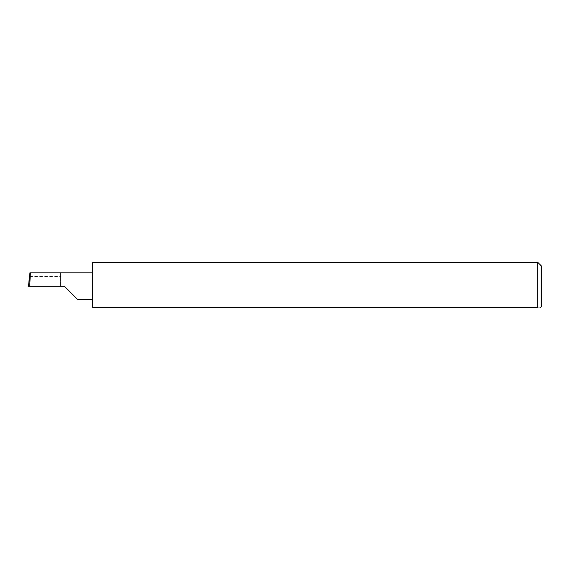 <?xml version="1.0" encoding="UTF-8"?>
<svg xmlns="http://www.w3.org/2000/svg" width="570" height="570" viewBox="0 0 570 570"><rect width="100%" height="100%" fill="white"/><g stroke="black" fill="none" stroke-linecap="round" stroke-linejoin="round"><path stroke-width="0.43" stroke-dasharray="2.85 2.14" d="M92.568 262.236L92.568 307.764L537.653 307.764C541.008 307.764 541.008 307.764 537.653 307.764L537.653 262.236M541.5 306.482L541.5 266.083M60.506 276.55L60.506 286.283L60.506 272.831L60.506 276.55L29.476 276.55M60.506 272.831L29.939 272.831M28.5 286.283L30.153 286.283L29.362 277.554M64.353 286.283L30.153 286.283M92.568 286.283L92.568 272.831L92.568 286.283"/><path stroke-width="0.85" d="M64.353 286.283L77.805 299.735L64.353 286.283L77.805 299.735L64.353 286.283L29.69 286.283L30.402 272.831L29.939 272.831L28.5 286.283L29.69 286.283M537.653 262.236L92.568 262.236L92.568 307.764L537.653 307.764C541.008 307.764 541.008 307.764 537.653 307.764L537.653 262.236L541.5 266.083L541.5 306.482L540.096 307.764M28.5 286.283L29.362 277.554M92.568 272.831L30.402 272.831M77.805 299.735L92.568 299.735"/></g></svg>
